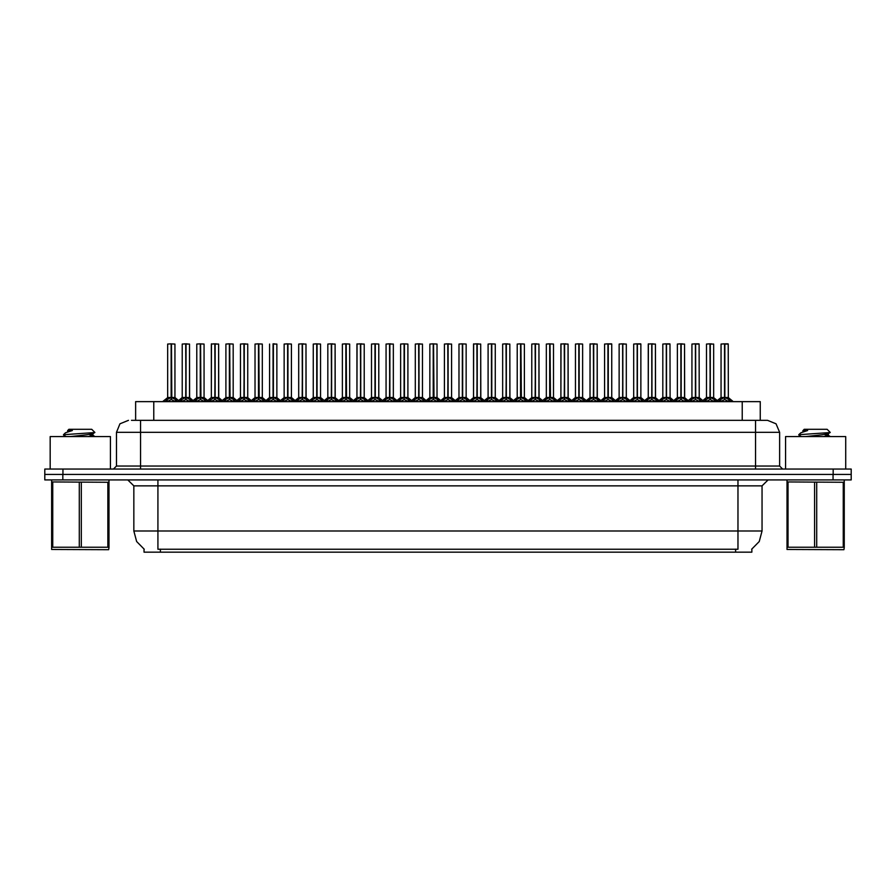 <?xml version="1.0" encoding="UTF-8"?>
<svg xmlns="http://www.w3.org/2000/svg" width="896" height="896" viewBox="0 0 896 896"><rect width="100%" height="100%" fill="white"/><g stroke="black" fill="none" stroke-linecap="round" stroke-linejoin="round"><path stroke-width="1.34" d="M144.088 549.102L144.088 552.104L751.856 552.104L751.856 549.102M131.432 420.325L140.538 420.325L131.432 420.325L135.677 420.325L135.677 401.666L760.267 401.666L760.267 420.325M833.146 469.056L833.146 474.477L44.8 474.477L44.8 479.898L62.854 479.898L62.854 474.477L851.2 474.477L851.2 469.056L44.856 469.056L44.856 474.477M851.144 479.898L851.144 474.477L851.144 479.898L62.854 479.898M767.558 420.325L776.07 423.842L779.587 432.354L755.518 432.354L755.518 420.325L767.379 420.325M755.518 469.056L755.518 432.354L140.538 432.354L140.538 420.325L764.624 420.325M710.248 344.019L713.698 344.019L710.248 344.019L710.248 397.454L713.698 397.454L710.248 397.499L714.19 399.493L716.162 401.554M708.882 343.896L711.29 343.896M709.934 343.896L706.485 344.019L706.485 397.454L709.934 397.454L709.934 399.605L710.248 343.896M723.453 343.896L728.146 343.896L724.808 343.896L724.808 397.454L728.269 397.454L724.808 397.499L728.75 399.493L730.822 401.666M724.506 343.896L721.045 344.019L721.045 397.454L724.494 397.454L724.494 399.605L724.808 343.896M110.387 469.056L110.387 436.565L50.221 436.565L50.221 469.056M108.965 547.658L108.584 549.696L51.643 549.483L51.643 480.211M108.965 480.178L108.965 547.266L107.901 547.266L107.901 482.328L51.643 481.936M81.368 482.328L81.368 547.266L79.24 547.266L79.24 482.328M108.965 481.936L107.901 482.328M70.325 436.565L86.643 434.84L92.814 433.742L94.886 432.466L91.762 429.341L68.835 429.341L67.805 430.562M52.707 482.328L52.707 547.266L51.643 547.266M845.723 469.056L845.723 436.565L785.546 436.565L785.546 469.056M844.29 547.658L843.92 549.696L786.979 549.483L786.979 480.211M844.29 480.178L844.29 547.266L843.226 547.266L843.226 482.328L786.979 481.936M816.704 482.328L816.704 547.266L814.576 547.266L814.576 482.328M844.29 481.936L843.226 482.328M805.661 436.565L821.979 434.84L828.15 433.742L830.211 432.466L827.098 429.341L804.171 429.341L803.141 430.562M788.043 482.328L788.043 547.266L786.979 547.266M681.128 344.019L684.578 344.019L681.128 344.019L681.128 397.454L684.578 397.454L681.128 397.499L685.07 399.493L687.03 401.554M679.762 343.896L682.17 343.896M680.814 343.896L677.354 344.019L677.354 397.454L680.803 397.454L680.803 399.605L681.117 343.896M651.997 344.019L655.446 344.019L651.997 344.019L651.997 397.454L655.446 397.454L651.997 397.499L655.939 399.493L657.91 401.554M650.642 343.896L653.05 343.896M651.694 343.896L648.234 344.019L648.234 397.454L651.683 397.454L651.683 399.605L651.997 343.896M622.877 344.019L626.326 344.019L622.877 344.019L622.877 397.454L626.326 397.454L622.877 397.499L626.819 399.493L628.79 401.554M621.51 343.896L623.918 343.896M622.563 343.896L619.102 344.019L619.102 397.454L622.563 397.454L622.563 399.605L622.866 343.896M593.746 344.019L597.206 344.019L593.746 344.019L593.746 397.454L597.206 397.454L593.746 397.499L597.688 399.493L599.659 401.554M592.39 343.896L594.798 343.896M593.443 343.896L589.982 344.019L589.982 397.454L593.432 397.454L593.432 399.605L593.746 343.896M694.322 343.896L699.014 343.896L695.677 343.896L695.688 397.454L699.138 397.454L695.688 397.499L699.63 399.493L701.691 401.666M665.202 343.896L669.894 343.896L666.557 343.896L666.557 397.454L670.018 397.454L666.557 397.499L670.51 399.493L672.571 401.666M636.07 343.896L640.774 343.896L637.437 343.896L637.437 397.454L640.886 397.454L637.437 397.499L641.379 399.493L643.44 401.666M606.95 343.896L611.643 343.896L608.306 343.896L608.317 397.454L611.766 397.454L608.317 397.499L612.259 399.493L614.32 401.666M695.374 343.896L691.914 344.019L691.914 397.454L695.374 397.454L695.374 399.605L695.677 343.896M666.254 343.896L662.794 344.019L662.794 397.454L666.243 397.454L666.243 399.605L666.557 343.896M637.123 343.896L633.674 344.019L633.674 397.454L637.123 397.454L637.123 399.605L637.437 343.896M608.003 343.896L604.542 344.019L604.542 397.454L607.992 397.454L607.992 399.605L608.306 343.896M582.635 344.019L582.635 397.454L579.186 397.454L582.635 397.454L582.635 344.019L577.83 343.896M578.883 343.896L575.422 344.019L575.422 397.454L578.872 397.454L578.872 399.605L579.186 343.896M550.066 344.019L550.458 397.69L553.627 397.69L550.066 397.454L553.515 397.454L553.515 344.019L548.699 343.896M549.752 343.896L546.291 344.019L546.291 397.454L549.752 397.454L549.752 399.605L550.054 343.896M520.934 344.019L521.338 397.69L524.496 397.69L520.934 397.454L524.395 397.454L524.395 344.019L519.579 343.896M520.632 343.896L517.171 344.019L517.171 397.454L520.621 397.454L520.621 399.605L520.934 343.896M495.264 344.019L495.264 397.454L491.814 397.454L495.264 397.454L495.264 344.019L490.448 343.896M491.501 343.896L488.051 344.019L488.051 397.454L491.501 397.454L491.501 399.605L491.814 343.896M466.144 344.019L466.144 397.454L462.694 397.454L466.144 397.454L466.144 344.019L461.328 343.896M462.381 343.896L458.92 344.019L458.92 397.454L462.37 397.454L462.37 399.605L462.683 343.896M433.563 344.019L433.966 397.69L437.125 397.69L433.563 397.454L437.013 397.454L437.013 344.019L432.208 343.896M433.261 343.896L429.8 344.019L429.8 397.454L433.25 397.454L433.25 399.605L433.563 343.896M407.893 344.019L407.893 397.454L404.443 397.454L407.893 397.454L407.893 344.019L403.077 343.896M404.13 343.896L400.669 344.019L400.669 397.454L404.13 397.454L404.13 399.605L404.432 343.896M378.773 344.019L378.773 397.454L375.312 397.454L378.773 397.454L378.773 344.019L373.957 343.896M375.01 343.896L371.549 344.019L371.549 397.454L374.998 397.454L374.998 399.605L375.312 343.896M346.192 344.019L346.584 397.69L349.754 397.69L346.192 397.454L349.642 397.454L349.642 344.019L344.826 343.896M345.878 343.896L342.429 344.019L342.429 397.454L345.878 397.454L345.878 399.605L346.181 343.896M320.522 344.019L320.522 397.454L317.072 397.454L320.522 397.454L320.522 344.019L315.706 343.896M316.758 343.896L313.298 344.019L313.298 397.454L316.747 397.454L316.747 399.605L317.061 343.896M291.39 344.019L291.39 397.454L287.941 397.454L291.39 397.454L291.39 344.019L286.586 343.896M287.638 343.896L284.178 344.019L284.178 397.454L287.627 397.454L287.627 399.605L287.941 343.896M258.821 344.019L259.213 397.69L262.382 397.69L258.821 397.454L262.27 397.454L262.27 344.019L257.454 343.896M258.507 343.896L255.046 344.019L255.046 397.454L258.507 397.454L258.507 399.605L258.81 343.896M229.69 344.019L230.093 397.69L233.251 397.69L229.69 397.454L233.15 397.454L233.15 344.019L228.334 343.896M229.387 343.896L225.926 344.019L225.926 397.454L229.376 397.454L229.376 399.605L229.69 343.896M200.57 344.019L200.962 397.69L204.131 397.69L200.57 397.454L204.019 397.454L204.019 344.019L199.203 343.896M200.256 343.896L196.806 344.019L196.806 397.454L200.256 397.454L200.256 399.605L200.558 343.896M171.45 344.019L171.842 397.69L175.011 397.69L171.45 397.454L174.899 397.454L174.899 344.019L170.083 343.896M171.136 343.896L167.675 344.019L167.675 397.454L171.125 397.454L171.125 399.605L171.438 343.896M564.626 344.019L568.075 344.019L564.626 344.019L564.626 397.454L568.075 397.454L564.626 397.499L568.568 399.493L570.539 401.554M563.259 343.896L565.667 343.896M564.312 343.896L560.862 344.019L560.862 397.454L564.312 397.454L564.312 399.605L564.626 343.896M535.506 344.019L538.955 344.019L535.506 344.019L535.506 397.454L538.955 397.454L535.506 397.499L539.448 399.493L541.408 401.554M534.139 343.896L536.547 343.896M535.192 343.896L531.731 344.019L531.731 397.454L535.181 397.454L535.181 399.605L535.494 343.896M506.374 344.019L509.824 344.019L506.374 344.019L506.374 397.454L509.824 397.454L506.374 397.499L510.317 399.493L512.288 401.554M505.019 343.896L507.427 343.896M506.072 343.896L502.611 344.019L502.611 397.454L506.061 397.454L506.061 399.605L506.374 343.896M477.254 344.019L480.704 344.019L477.254 344.019L477.254 397.454L480.704 397.454L477.254 397.499L481.197 399.493L483.168 401.554M475.888 343.896L478.296 343.896M476.941 343.896L473.48 344.019L473.48 397.454L476.941 397.454L476.941 399.605L477.243 343.896M448.123 344.019L451.584 344.019L448.123 344.019L448.123 397.454L451.584 397.454L448.123 397.499L452.066 399.493L454.037 401.554M446.768 343.896L449.176 343.896M447.821 343.896L444.36 344.019L444.36 397.454L447.81 397.454L447.81 399.605L448.123 343.896M419.003 344.019L422.453 344.019L419.003 344.019L419.003 397.454L422.453 397.454L419.003 397.499L422.946 399.493L424.917 401.554M417.637 343.896L420.045 343.896M418.69 343.896L415.24 344.019L415.24 397.454L418.69 397.454L418.69 399.605L419.003 343.896M389.883 344.019L393.333 344.019L389.883 344.019L389.883 397.454L393.333 397.454L389.883 397.499L393.826 399.493L395.786 401.554M388.517 343.896L390.925 343.896M389.57 343.896L386.109 344.019L386.109 397.454L389.558 397.454L389.558 399.605L389.872 343.896M360.752 344.019L364.202 344.019L360.752 344.019L360.752 397.454L364.202 397.454L360.752 397.499L364.694 399.493L366.666 401.554M359.397 343.896L361.805 343.896M360.45 343.896L356.989 344.019L356.989 397.454L360.438 397.454L360.438 399.605L360.752 343.896M331.632 344.019L335.082 344.019L331.632 344.019L331.632 397.454L335.082 397.454L331.632 397.499L335.574 399.493L337.546 401.554M330.266 343.896L332.674 343.896M331.318 343.896L327.858 344.019L327.858 397.454L331.318 397.454L331.318 399.605L331.621 343.896M302.501 344.019L305.962 344.019L302.501 344.019L302.501 397.454L305.962 397.454L302.501 397.499L306.443 399.493L308.414 401.554M301.146 343.896L303.554 343.896M302.198 343.896L298.738 344.019L298.738 397.454L302.187 397.454L302.187 399.605L302.501 343.896M273.381 344.019L276.83 344.019L273.381 344.019L273.381 397.454L276.83 397.454L273.381 397.499L277.323 399.493L279.294 401.554M273.067 343.896L274.422 343.896M273.067 344.019L273.067 397.454L269.618 397.454L269.618 344.019L269.618 397.454L273.067 397.454L273.067 399.605L273.37 343.896M244.261 344.019L247.71 344.019L244.261 344.019L244.261 397.454L247.71 397.454L244.261 397.499L248.203 399.493L250.163 401.554M242.894 343.896L245.302 343.896M243.947 343.896L240.486 344.019L240.486 397.454L243.936 397.454L243.936 399.605L244.25 343.896M215.13 344.019L218.579 344.019L215.13 344.019L215.13 397.454L218.579 397.454L215.13 397.499L219.072 399.493L221.043 401.554M213.774 343.896L216.182 343.896M214.816 343.896L211.366 344.019L211.366 397.454L214.816 397.454L214.816 399.605L215.13 343.896M186.01 344.019L189.459 344.019L186.01 344.019L186.01 397.454L189.459 397.454L186.01 397.499L189.952 399.493L191.923 401.554M184.643 343.896L187.051 343.896M185.696 343.896L182.235 344.019L182.235 397.454L185.696 397.454L185.696 399.605L185.998 343.896M738.013 479.898L738.013 485.912L133.862 485.912L127.837 479.898M762.082 485.912L738.013 485.912L738.013 531.037L762.082 531.037L762.082 485.912L768.096 479.898M738.013 549.214L738.013 531.037L157.931 531.037L157.931 549.214L738.013 549.214M144.267 549.214L136.64 541.509L133.862 531.037L157.931 531.037L157.931 479.898M140.538 469.056L140.538 432.354L116.469 432.354L116.469 466.054L779.587 466.054L782.6 469.056M725.211 397.69L728.37 397.69L728.269 344.019L724.808 344.019M696.08 397.69L699.25 397.69L699.138 344.019L695.688 344.019M666.96 397.69L670.118 397.69L670.018 344.019L666.557 344.019M640.886 344.019L640.886 397.454L640.886 344.019L637.437 344.019M611.766 344.019L611.766 397.454L611.766 344.019L608.317 344.019M704.021 401.554L705.992 399.493L709.934 397.499M718.491 401.666L720.552 399.493L724.494 397.499M674.901 401.554L676.861 399.493L680.803 397.499M645.77 401.554L647.741 399.493L651.683 397.499M616.65 401.554L618.621 399.493L622.563 397.499M587.518 401.554L589.49 399.493L593.432 397.499M689.36 401.666L691.432 399.493L695.374 397.499M660.24 401.666L662.301 399.493L666.243 397.499M631.109 401.666L633.181 399.493L637.123 397.499M601.989 401.666L604.05 399.493L607.992 397.499M572.869 401.666L574.93 399.493L578.872 397.499M543.738 401.666L545.81 399.493L549.752 397.499M514.618 401.666L516.678 399.493L520.621 397.499M485.486 401.666L487.558 399.493L491.501 397.499M456.366 401.666L458.427 399.493L462.37 397.499M427.246 401.666L429.307 399.493L433.25 397.499M398.115 401.666L400.187 399.493L404.13 397.499M368.995 401.666L371.056 399.493L374.998 397.499M339.864 401.666L341.936 399.493L345.878 397.499M310.744 401.666L312.805 399.493L316.747 397.499M281.624 401.666L283.685 399.493L287.627 397.499M252.493 401.666L254.565 399.493L258.507 397.499M223.373 401.666L225.434 399.493L229.376 397.499M194.242 401.666L196.314 399.493L200.256 397.499M165.122 401.666L167.182 399.493L171.125 397.499M558.398 401.554L560.37 399.493L564.312 397.499M529.278 401.554L531.238 399.493L535.181 397.499M500.147 401.554L502.118 399.493L506.061 397.499M471.027 401.554L472.998 399.493L476.941 397.499M441.896 401.554L443.867 399.493L447.81 397.499M412.776 401.554L414.747 399.493L418.69 397.499M383.656 401.554L385.616 399.493L389.558 397.499M354.525 401.554L356.496 399.493L360.438 397.499M325.405 401.554L327.376 399.493L331.318 397.499M296.274 401.554L298.245 399.493L302.187 397.499M267.154 401.554L269.125 399.493L273.067 397.499M238.034 401.554L239.994 399.493L243.936 397.499M208.902 401.554L210.874 399.493L214.816 397.499M179.782 401.554L181.754 399.493L185.696 397.499M579.186 344.019L579.186 397.499L583.128 399.493L585.2 401.666M491.814 344.019L491.814 397.499L495.757 399.493L497.818 401.666M462.694 344.019L462.694 397.499L466.637 399.493L468.698 401.666M404.443 344.019L404.443 397.499L408.386 399.493L410.446 401.666M375.312 344.019L375.312 397.499L379.254 399.493L381.326 401.666M317.072 344.019L317.072 397.499L321.014 399.493L323.075 401.666M287.941 344.019L287.941 397.499L291.883 399.493L293.955 401.666M751.677 549.214L759.293 541.509L762.082 531.037M128.498 420.325L119.997 423.842L116.469 432.354M550.458 397.69L554.008 399.493L556.069 401.666M521.338 397.69L524.877 399.493L526.949 401.666M433.966 397.69L437.506 399.493L439.578 401.666M346.584 397.69L350.134 399.493L352.195 401.666M259.213 397.69L262.763 399.493L264.824 401.666M230.093 397.69L233.632 399.493L235.704 401.666M200.962 397.69L204.512 399.493L206.573 401.666M171.842 397.69L175.392 399.493L177.453 401.666M133.862 531.037L133.862 485.912M116.469 466.054L113.456 469.056M779.587 432.354L779.587 466.054M851.2 469.056L851.2 474.477M710.248 397.499L710.248 399.605L710.147 397.454L713.698 397.454L713.698 344.019M709.934 344.019L710.147 397.454L710.035 343.896M714.19 399.493L714.179 401.666L710.248 399.605M709.934 399.605L706.574 401.262M724.595 343.896L724.595 397.454L728.258 397.454L733.275 401.666L728.37 397.69M724.494 344.019L724.494 397.454L721.045 397.454L724.707 397.454L724.808 399.605L724.808 397.499M728.75 399.493L728.739 401.666L724.808 399.605M724.494 399.605L721.134 401.262M81.368 547.266L107.901 547.266M66.08 436.565L63.493 434.997M94.842 432.566L63.93 434.717M63.493 434.694L65.554 432.779L72.318 430.562L67.626 430.562L67.626 431.558M52.707 547.266L79.24 547.266M88.267 436.565L92.982 435.467L89.342 434.515M65.554 432.779L72.318 430.562M816.704 547.266L843.226 547.266M801.405 436.565L798.829 434.997M830.178 432.566L799.266 434.717M798.829 434.694L800.878 432.779L807.654 430.562L802.962 430.562L802.962 431.558M788.043 547.266L814.576 547.266M823.603 436.565L828.318 435.467L824.678 434.515M800.878 432.779L807.654 430.562M681.128 397.499L681.128 399.605L681.016 397.454L684.578 397.454L684.578 344.019L684.69 397.69L681.52 397.69M680.803 344.019L681.016 397.454L680.915 343.896M685.07 399.493L685.048 401.666L681.128 399.605M680.803 399.605L677.443 401.262M651.997 397.499L651.997 399.605L651.896 397.454L655.446 397.454L655.446 344.019L655.558 397.69L652.4 397.69M651.683 344.019L651.896 397.454L651.784 343.896M651.683 397.454L648.234 397.454L648.357 343.896M655.939 399.493L655.928 401.666L651.997 399.605M651.683 399.605L648.323 401.262M622.877 397.499L622.877 399.605L622.765 397.454L626.326 397.454L626.326 344.019M622.563 344.019L622.765 397.454L622.664 343.896M626.819 399.493L626.797 401.666L622.877 399.605M622.563 399.605L619.192 401.262M593.746 397.499L593.746 399.605L593.645 397.454L597.206 397.454L597.206 344.019L597.307 397.69L594.149 397.69M593.432 344.019L593.645 397.454L593.544 343.896M593.432 397.454L589.982 397.454L590.106 343.896M597.688 399.493L597.677 401.666L593.746 399.605M593.432 399.605L590.072 401.262M691.914 344.019L691.914 397.454L699.138 397.454L702.811 400.579L706.485 397.454L709.934 397.454M604.542 344.019L604.542 397.454L608.709 397.69M695.374 344.019L695.374 397.454L691.925 397.454L688.251 400.579L684.69 397.69M695.688 397.499L695.475 343.896M699.63 399.493L699.608 401.666L695.688 399.605M695.374 399.605L692.014 401.262M666.355 343.896L666.355 397.454L670.018 397.454L673.68 400.579L677.354 397.454L680.803 397.454M666.243 344.019L666.243 397.454L662.794 397.454L666.456 397.454L666.557 399.605L666.557 397.499M670.51 399.493L670.488 401.666L666.557 399.605M666.243 399.605L662.883 401.262M637.224 343.896L637.224 397.454L640.998 397.69L637.829 397.69M637.123 344.019L637.123 397.454L633.674 397.454L637.336 397.454L637.437 399.605L637.437 397.499M641.379 399.493L641.368 401.666L637.437 399.605M637.123 399.605L633.763 401.262M607.992 344.019L607.992 397.454L604.542 397.454L600.869 400.579L597.307 397.69M608.317 397.499L608.104 343.896M612.259 399.493L612.237 401.666L608.317 399.605M607.992 399.605L604.632 401.262M575.422 344.019L575.422 397.454L579.589 397.69M578.872 344.019L578.872 397.454L575.422 397.454L570.405 401.666M579.186 397.499L578.973 343.896M583.128 399.493L583.117 401.666L579.186 399.605M578.872 399.605L575.512 401.262M546.291 344.019L546.291 397.454L553.515 397.454L558.533 401.666M549.752 344.019L549.752 397.454L546.302 397.454L541.274 401.666M550.066 397.499L549.853 343.896M554.008 399.493L553.986 401.666L550.066 399.605M549.752 399.605L546.392 401.262M517.171 344.019L517.171 397.454L524.395 397.454L529.413 401.666M520.621 344.019L520.621 397.454L517.171 397.454L512.154 401.666M520.934 397.499L520.733 343.896M524.877 399.493L524.866 401.666L520.934 399.605M520.621 399.605L517.261 401.262M488.051 344.019L488.051 397.454L492.206 397.69M491.501 344.019L491.501 397.454L488.051 397.454L483.034 401.666M491.814 397.499L491.602 343.896M495.734 401.666L491.814 399.605M491.501 399.605L488.141 401.262M462.482 343.896L462.482 397.454L466.256 397.69L463.086 397.69M462.37 344.019L462.37 397.454L458.92 397.454L462.582 397.454L462.694 399.605L462.694 397.499M466.614 401.666L462.694 399.605M462.37 399.605L459.01 401.262M433.35 343.896L433.35 397.454L437.013 397.454L442.03 401.666M433.25 344.019L433.25 397.454L429.8 397.454L433.462 397.454L433.563 399.605L433.563 397.499M437.494 401.666L433.563 399.605M433.25 399.605L429.89 401.262M400.669 344.019L400.669 397.454L404.835 397.69M404.13 344.019L404.13 397.454L400.669 397.454L395.651 401.666M404.443 397.499L404.23 343.896M408.363 401.666L404.443 399.605M404.13 399.605L400.758 401.262M371.549 344.019L371.549 397.454L375.715 397.69M374.998 344.019L374.998 397.454L371.549 397.454L366.531 401.666M375.312 397.499L375.11 343.896M379.254 399.493L379.243 401.666L375.312 399.605M374.998 399.605L371.638 401.262M345.979 343.896L345.979 397.454L349.642 397.454L354.659 401.666M345.878 344.019L345.878 397.454L342.429 397.454L346.091 397.454L346.192 399.605L346.192 397.499M350.134 399.493L350.112 401.666L346.192 399.605M345.878 399.605L342.518 401.262M316.859 343.896L316.859 397.454L320.634 397.69L317.464 397.69M316.747 344.019L316.747 397.454L313.298 397.454L316.96 397.454L317.072 399.605L317.072 397.499M321.014 399.493L320.992 401.666L317.072 399.605M316.747 399.605L313.387 401.262M287.728 343.896L287.728 397.454L291.502 397.69L288.344 397.69M287.627 344.019L287.627 397.454L284.178 397.454L287.84 397.454L287.941 399.605L287.941 397.499M291.883 399.493L291.872 401.666L287.941 399.605M287.627 399.605L284.267 401.262M258.608 343.896L258.608 397.454L262.27 397.454L267.288 401.666M258.507 344.019L258.507 397.454L255.046 397.454L258.709 397.454L258.821 399.605L258.821 397.499M262.763 399.493L262.741 401.666L258.821 399.605M258.507 399.605L255.136 401.262M229.488 343.896L229.488 397.454L233.15 397.454L238.168 401.666M229.376 344.019L229.376 397.454L225.926 397.454L229.589 397.454L229.69 399.605L229.69 397.499M233.632 399.493L233.621 401.666L229.69 399.605M229.376 399.605L226.016 401.262M200.357 343.896L200.357 397.454L204.019 397.454L209.037 401.666M200.256 344.019L200.256 397.454L196.806 397.454L200.469 397.454L200.57 399.605L200.57 397.499M204.512 399.493L204.49 401.666L200.57 399.605M200.256 399.605L196.896 401.262M171.237 343.896L171.237 397.454L174.899 397.454L179.917 401.666M171.125 344.019L171.125 397.454L167.675 397.454L171.338 397.454L171.45 399.605L171.45 397.499M175.392 399.493L175.37 401.666L171.45 399.605M171.125 399.605L167.765 401.262M564.626 397.499L564.626 399.605L564.525 397.454L568.075 397.454L568.075 344.019L568.187 397.69L565.018 397.69M564.312 344.019L564.525 397.454L564.413 343.896M564.312 397.454L560.862 397.454L560.974 343.896M568.568 399.493L568.546 401.666L564.626 399.605M564.312 399.605L560.952 401.262M535.506 397.499L535.506 399.605L535.394 397.454L538.955 397.454L538.955 344.019L539.067 397.69L535.898 397.69M535.181 344.019L535.394 397.454L535.293 343.896M539.448 399.493L539.426 401.666L535.506 399.605M535.181 399.605L531.821 401.262M506.374 397.499L506.374 399.605L506.274 397.454L509.824 397.454L509.824 344.019L509.936 397.69L506.778 397.69M506.061 344.019L506.274 397.454L506.162 343.896M510.317 399.493L510.306 401.666L506.374 399.605M506.061 399.605L502.701 401.262M477.254 397.499L477.254 399.605L477.142 397.454L480.704 397.454L480.704 344.019L480.816 397.69L477.646 397.69M476.941 344.019L477.142 397.454L477.042 343.896M476.941 397.454L473.48 397.454L473.603 343.896M481.174 401.666L477.254 399.605M476.941 399.605L473.57 401.262M448.123 397.499L448.123 399.605L448.022 397.454L451.584 397.454L451.584 344.019M447.81 344.019L448.022 397.454L447.922 343.896M452.054 401.666L448.123 399.605M447.81 399.605L444.45 401.262M419.003 397.499L419.003 399.605L418.902 397.454L422.453 397.454L422.453 344.019M418.69 344.019L418.902 397.454L418.79 343.896M422.923 401.666L419.003 399.605M418.69 399.605L415.33 401.262M389.883 397.499L389.883 399.605L389.771 397.454L393.333 397.454L393.333 344.019M389.558 344.019L389.771 397.454L389.67 343.896M393.803 401.666L389.883 399.605M389.558 399.605L386.198 401.262M360.752 397.499L360.752 399.605L360.651 397.454L364.202 397.454L364.202 344.019M360.438 344.019L360.651 397.454L360.539 343.896M360.438 397.454L356.989 397.454L357.101 343.896M364.694 399.493L364.683 401.666L360.752 399.605M360.438 399.605L357.078 401.262M331.632 397.499L331.632 399.605L331.52 397.454L335.082 397.454L335.082 344.019L335.194 397.69L332.024 397.69M331.318 344.019L331.52 397.454L331.419 343.896M335.574 399.493L335.552 401.666L331.632 399.605M331.318 399.605L327.947 401.262M302.501 397.499L302.501 399.605L302.4 397.454L305.962 397.454L305.962 344.019L306.062 397.69L302.904 397.69M302.187 344.019L302.4 397.454L302.299 343.896M306.443 399.493L306.432 401.666L302.501 399.605M302.187 399.605L298.827 401.262M273.381 397.499L273.381 399.605L273.28 397.454L276.83 397.454L276.83 344.019M273.067 397.454L273.168 343.896M277.323 399.493L277.301 401.666L273.381 399.605M273.067 399.605L269.707 401.262M244.261 397.499L244.261 399.605L244.149 397.454L247.71 397.454L247.71 344.019M243.936 344.019L244.149 397.454L244.048 343.896M248.203 399.493L248.181 401.666L244.261 399.605M243.936 399.605L240.576 401.262M215.13 397.499L215.13 399.605L215.029 397.454L218.579 397.454L218.579 344.019L218.691 397.69L215.533 397.69M214.816 344.019L215.029 397.454L214.917 343.896M214.816 397.454L211.366 397.454L211.478 343.896M219.072 399.493L219.061 401.666L215.13 399.605M214.816 399.605L211.456 401.262M186.01 397.499L186.01 399.605L185.898 397.454L189.459 397.454L189.459 344.019L189.571 397.69L186.402 397.69M185.696 344.019L185.898 397.454L185.797 343.896M189.952 399.493L189.93 401.666L186.01 399.605M185.696 399.605L182.325 401.262M735.605 552.104L735.605 549.102M160.339 552.104L160.339 549.102M153.731 420.325L153.731 401.666M742.213 420.325L742.213 401.666M833.09 479.898L833.09 474.477M62.91 469.056L62.91 474.477M709.531 397.69L706.485 397.454M713.698 397.454L710.64 397.69M714.829 400.042L714.829 401.666M705.992 399.493L705.992 401.666M705.354 400.042L705.354 401.666M724.102 397.69L720.933 397.69L717.371 400.579L713.81 397.69M719.925 400.042L719.925 401.666M720.552 399.493L720.552 401.666M729.389 400.042L729.389 401.666M680.411 397.69L677.242 397.69M685.698 400.042L685.698 401.666M676.861 399.493L676.861 401.666M676.234 400.042L676.234 401.666M651.291 397.69L648.234 397.454M656.578 400.042L656.578 401.666M647.741 399.493L647.741 401.666M647.114 400.042L647.114 401.666M622.16 397.69L619.114 397.454L622.563 397.454M626.326 397.454L623.269 397.69M627.446 400.042L627.446 401.666M618.621 399.493L618.621 401.666M617.982 400.042L617.982 401.666M593.04 397.69L589.982 397.454M598.326 400.042L598.326 401.666M589.49 399.493L589.49 401.666M588.862 400.042L588.862 401.666M694.971 397.69L691.813 397.69L686.896 401.666M690.794 400.042L690.794 401.666M691.432 399.493L691.432 401.666M700.258 400.042L700.258 401.666M665.851 397.69L662.682 397.69L659.12 400.579L655.558 397.69M661.674 400.042L661.674 401.666M662.301 399.493L662.301 401.666M671.138 400.042L671.138 401.666M636.72 397.69L633.562 397.69L630 400.579L626.438 397.69M632.542 400.042L632.542 401.666M633.181 399.493L633.181 401.666M642.018 400.042L642.018 401.666M607.6 397.69L604.43 397.69L599.525 401.666M603.422 400.042L603.422 401.666M604.05 399.493L604.05 401.666M612.886 400.042L612.886 401.666M578.48 397.69L575.31 397.69L571.749 400.579L568.187 397.69M574.302 400.042L574.302 401.666M574.93 399.493L574.93 401.666M583.766 400.042L583.766 401.666M549.349 397.69L546.19 397.69L542.629 400.579L539.067 397.69M545.171 400.042L545.171 401.666M545.81 399.493L545.81 401.666M554.635 400.042L554.635 401.666M520.229 397.69L517.059 397.69L513.498 400.579L509.936 397.69L513.498 400.579M516.051 400.042L516.051 401.666M516.678 399.493L516.678 401.666M525.515 400.042L525.515 401.666M491.098 397.69L487.939 397.69L484.378 400.579L480.816 397.69M486.92 400.042L486.92 401.666M487.558 399.493L487.558 401.666M495.757 399.493L495.757 401.666M496.395 400.042L496.395 401.666M461.978 397.69L458.92 397.454M457.8 400.042L457.8 401.666M458.427 399.493L458.427 401.666M466.637 399.493L466.637 401.666M467.264 400.042L467.264 401.666M432.858 397.69L429.8 397.454M428.669 400.042L428.669 401.666M429.307 399.493L429.307 401.666M437.506 399.493L437.506 401.666M438.144 400.042L438.144 401.666M403.726 397.69L400.568 397.69L397.006 400.579L393.445 397.69L390.275 397.69M399.549 400.042L399.549 401.666M400.187 399.493L400.187 401.666M408.386 399.493L408.386 401.666M409.013 400.042L409.013 401.666M374.606 397.69L371.437 397.69L367.875 400.579L364.314 397.69L361.155 397.69M370.429 400.042L370.429 401.666M371.056 399.493L371.056 401.666M379.893 400.042L379.893 401.666M345.475 397.69L342.429 397.454M341.298 400.042L341.298 401.666M341.936 399.493L341.936 401.666M350.773 400.042L350.773 401.666M316.355 397.69L313.298 397.454M312.178 400.042L312.178 401.666M312.805 399.493L312.805 401.666M321.642 400.042L321.642 401.666M287.235 397.69L284.178 397.454M283.046 400.042L283.046 401.666M283.685 399.493L283.685 401.666M292.522 400.042L292.522 401.666M258.104 397.69L255.046 397.454M253.926 400.042L253.926 401.666M254.565 399.493L254.565 401.666M263.39 400.042L263.39 401.666M228.984 397.69L225.926 397.454M224.806 400.042L224.806 401.666M225.434 399.493L225.434 401.666M234.27 400.042L234.27 401.666M199.853 397.69L196.806 397.454M195.675 400.042L195.675 401.666M196.314 399.493L196.314 401.666M205.15 400.042L205.15 401.666M170.733 397.69L167.675 397.454M166.555 400.042L166.555 401.666M167.182 399.493L167.182 401.666M176.019 400.042L176.019 401.666M563.909 397.69L560.862 397.454M569.206 400.042L569.206 401.666M560.37 399.493L560.37 401.666M559.731 400.042L559.731 401.666M534.789 397.69L531.731 397.454L535.181 397.454M540.075 400.042L540.075 401.666M531.238 399.493L531.238 401.666M530.611 400.042L530.611 401.666M505.669 397.69L502.611 397.454L506.061 397.454M510.955 400.042L510.955 401.666M502.118 399.493L502.118 401.666M501.48 400.042L501.48 401.666M476.538 397.69L473.491 397.454M481.197 399.493L481.197 401.666M481.824 400.042L481.824 401.666M472.998 399.493L472.998 401.666M472.36 400.042L472.36 401.666M447.418 397.69L444.36 397.454L447.81 397.454M451.584 397.454L448.526 397.69M452.066 399.493L452.066 401.666M452.704 400.042L452.704 401.666M443.867 399.493L443.867 401.666M443.24 400.042L443.24 401.666M418.286 397.69L415.24 397.454L418.69 397.454M424.782 401.666L429.688 397.69L426.126 400.579L422.453 397.454L419.395 397.69M422.946 399.493L422.946 401.666M423.584 400.042L423.584 401.666M414.747 399.493L414.747 401.666M414.109 400.042L414.109 401.666M389.166 397.69L386.109 397.454L389.558 397.454M393.826 399.493L393.826 401.666M394.453 400.042L394.453 401.666M385.616 399.493L385.616 401.666M384.989 400.042L384.989 401.666M360.046 397.69L356.989 397.454M365.333 400.042L365.333 401.666M356.496 399.493L356.496 401.666M355.858 400.042L355.858 401.666M330.915 397.69L327.858 397.454L331.318 397.454M336.202 400.042L336.202 401.666M327.376 399.493L327.376 401.666M326.738 400.042L326.738 401.666M301.795 397.69L298.738 397.454L302.187 397.454M307.082 400.042L307.082 401.666M298.245 399.493L298.245 401.666M297.618 400.042L297.618 401.666M272.664 397.69L269.618 397.454L265.944 400.579L262.382 397.69M276.83 397.454L273.773 397.69M277.962 400.042L277.962 401.666M269.125 399.493L269.125 401.666M268.486 400.042L268.486 401.666M243.544 397.69L240.486 397.454L243.936 397.454M247.71 397.454L244.653 397.69M248.83 400.042L248.83 401.666M239.994 399.493L239.994 401.666M239.366 400.042L239.366 401.666M214.424 397.69L211.366 397.454L207.693 400.579L204.131 397.69M219.71 400.042L219.71 401.666M210.874 399.493L210.874 401.666M210.235 400.042L210.235 401.666M185.293 397.69L182.235 397.454L185.696 397.454M190.579 400.042L190.579 401.666M181.754 399.493L181.754 401.666M181.115 400.042L181.115 401.666M716.027 401.666L721.045 397.454M92.982 433.653L92.982 435.467M92.814 435.288L95.01 436.565M828.318 433.653L828.318 435.467M828.15 435.288L830.346 436.565M648.122 397.69L644.56 400.579L640.886 397.454M619.002 397.69L615.44 400.579L611.766 397.454M589.87 397.69L586.309 400.579L582.747 397.69L587.653 401.666M699.25 397.69L704.155 401.666M657.776 401.666L662.794 397.454M670.118 397.69L675.035 401.666M628.656 401.666L633.674 397.454M640.998 397.69L645.904 401.666M611.878 397.69L616.784 401.666M495.264 397.454L500.282 401.666M451.685 397.69L455.246 400.579L458.808 397.69L453.902 401.666M466.144 397.454L471.162 401.666M407.893 397.454L412.91 401.666M378.773 397.454L383.79 401.666M335.194 397.69L338.755 400.579L342.317 397.69L337.411 401.666M306.062 397.69L309.624 400.579L313.186 397.69L308.28 401.666M320.522 397.454L325.539 401.666M276.942 397.69L280.504 400.579L284.066 397.69L279.16 401.666M291.39 397.454L296.408 401.666M247.822 397.69L251.384 400.579L254.946 397.69L250.029 401.666M218.579 397.454L222.253 400.579L225.814 397.69L220.909 401.666M189.459 397.454L193.133 400.579L196.694 397.69L191.789 401.666M167.563 397.69L162.658 401.666L167.563 397.69M560.75 397.69L557.189 400.579L553.627 397.69M531.619 397.69L528.058 400.579L524.496 397.69M502.499 397.69L498.938 400.579L495.376 397.69M473.379 397.69L469.818 400.579L466.256 397.69M444.248 397.69L440.686 400.579L437.125 397.69M415.128 397.69L411.566 400.579L408.005 397.69M385.997 397.69L382.435 400.579L378.874 397.69M356.877 397.69L353.315 400.579L349.754 397.69M327.757 397.69L324.195 400.579L320.634 397.69M298.626 397.69L295.064 400.579L291.502 397.69M240.486 397.454L236.813 400.579L233.251 397.69M182.235 397.454L178.573 400.579L175.011 397.69"/></g></svg>

